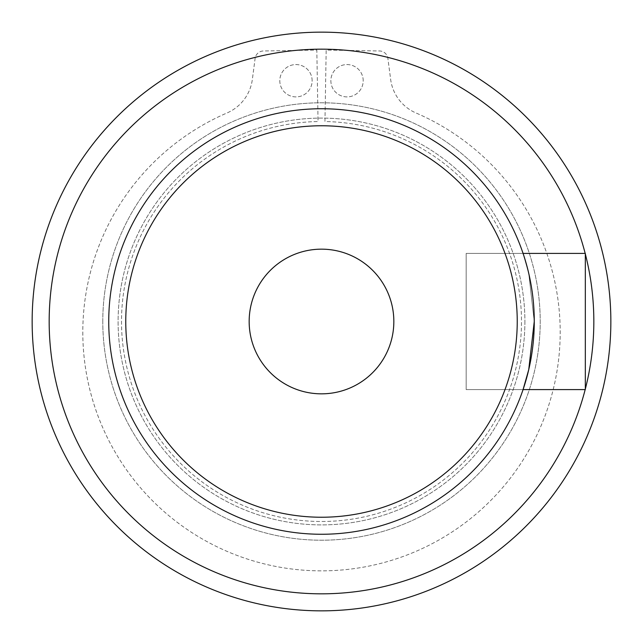 <?xml version="1.0" encoding="UTF-8"?>
<svg xmlns="http://www.w3.org/2000/svg" width="643" height="643" viewBox="0 0 643 643"><rect width="100%" height="100%" fill="white"/><g stroke="black" fill="none" stroke-linecap="round" stroke-linejoin="round"><path stroke-width="0.48" stroke-dasharray="3.21 2.41" d="M393.837 321.5A72.337 72.337 0 0 0 321.5 249.162A72.337 72.337 0 0 0 249.162 321.5A72.337 72.337 0 0 0 321.5 393.837A72.337 72.337 0 0 0 393.837 321.5M108.739 321.5A212.761 212.761 0 0 0 321.5 534.261A212.761 212.761 0 0 0 534.261 321.5L528.739 369.637L523.072 389.586L466.175 389.586L523.072 389.586L466.175 389.586L466.175 253.414L523.072 253.414L528.739 273.339L534.261 321.5L528.739 369.637L523.072 389.586L466.175 389.586L466.175 253.414L523.072 253.414L528.739 273.339L534.261 321.5A212.761 212.761 0 0 1 321.5 534.261A212.761 212.761 0 0 1 108.739 321.5A212.761 212.761 0 0 1 321.5 108.739A212.761 212.761 0 0 1 534.261 321.5A212.761 212.761 0 0 1 321.5 534.261A212.761 212.761 0 0 1 108.739 321.5A212.761 212.761 0 0 1 321.5 108.739A212.761 212.761 0 0 1 534.261 321.5A212.761 212.761 0 0 1 321.5 534.261A212.761 212.761 0 0 1 108.739 321.5A212.761 212.761 0 0 1 321.5 108.739A212.761 212.761 0 0 1 534.261 321.5L528.739 369.637L523.072 389.586L528.739 369.637L534.261 321.5A212.761 212.761 0 0 1 321.5 534.261A212.761 212.761 0 0 1 108.739 321.5A212.761 212.761 0 0 1 321.5 108.739A212.761 212.761 0 0 1 534.261 321.5L528.739 369.637L523.072 389.586L466.175 389.586L466.175 253.414L523.072 253.414L528.739 273.339L534.261 321.5A212.761 212.761 0 0 0 321.5 108.739A212.761 212.761 0 0 0 108.739 321.5A212.761 212.761 0 0 1 321.5 108.739A212.761 212.761 0 0 1 534.261 321.5L528.739 273.339L523.072 253.414L528.739 273.339L534.261 321.5L528.739 273.339L523.072 253.414L466.175 253.414L523.072 253.414M524.897 321.5A203.397 203.397 0 0 1 321.5 524.897A203.397 203.397 0 0 1 118.103 321.5A203.397 203.397 0 0 1 321.5 118.103A203.397 203.397 0 0 1 524.897 321.5A203.397 203.397 0 0 1 321.5 524.897A203.397 203.397 0 0 1 118.103 321.5A203.397 203.397 0 0 1 321.5 118.103A203.397 203.397 0 0 1 524.897 321.5M585.323 389.047A272.327 272.327 0 0 1 585.178 389.586M593.827 321.5A272.327 272.327 0 0 1 321.5 593.827A272.327 272.327 0 0 1 49.173 321.5A272.327 272.327 0 0 1 321.5 49.173A272.327 272.327 0 0 1 593.827 321.5M466.175 389.586L466.175 253.414L466.175 389.586L466.175 253.414L466.175 389.586L523.072 389.586L466.175 389.586L466.175 253.414L466.175 389.586L466.175 253.414L585.323 253.414L466.175 253.414L466.175 321.5L466.175 253.414L585.323 253.414L585.323 389.586L585.323 253.414L466.175 253.414L585.323 253.414L585.323 389.586L466.175 389.586L466.175 321.5L466.175 389.586L585.323 389.586L585.323 253.414L585.323 389.586L466.175 389.586M585.178 253.414A272.327 272.327 0 0 1 585.323 253.953M102.784 321.5A218.716 218.716 0 0 1 321.5 102.784A218.716 218.716 0 0 1 540.216 321.5A218.716 218.716 0 0 1 321.5 540.216A218.716 218.716 0 0 1 102.784 321.5A218.716 218.716 0 0 1 321.5 102.784A218.716 218.716 0 0 1 540.216 321.5A218.716 218.716 0 0 1 321.5 540.216A218.716 218.716 0 0 1 102.784 321.5M610.85 321.5A289.35 289.35 0 0 1 321.5 610.85A289.35 289.35 0 0 1 32.15 321.5A289.35 289.35 0 0 1 321.5 32.15A289.35 289.35 0 0 1 610.85 321.5M363.199 80.729A16.171 16.171 0 0 0 347.027 64.565A16.171 16.171 0 0 0 330.864 80.729A16.171 16.171 0 0 0 347.027 96.9A16.171 16.171 0 0 0 363.199 80.729A16.171 16.171 0 0 0 347.027 64.565A16.171 16.171 0 0 0 330.864 80.729A16.171 16.171 0 0 0 347.027 96.9A16.171 16.171 0 0 0 363.199 80.729M312.136 80.729A16.171 16.171 0 0 0 295.973 64.565A16.171 16.171 0 0 0 279.801 80.729A16.171 16.171 0 0 0 295.973 96.9A16.171 16.171 0 0 0 312.136 80.729A16.171 16.171 0 0 0 295.973 64.565A16.171 16.171 0 0 0 279.801 80.729A16.171 16.171 0 0 0 295.973 96.9A16.171 16.171 0 0 0 312.136 80.729M82.81 332.158A238.69 238.69 0 0 0 321.5 570.855A238.69 238.69 0 0 0 415.997 112.975A42.542 42.542 0 0 1 390.655 79.459L387.882 58.384A8.512 8.512 0 0 0 379.587 50.982L326.178 50.066L324.948 121.535A199.989 199.989 0 0 1 521.489 321.5A199.989 199.989 0 0 1 321.5 521.489A199.989 199.989 0 0 1 121.511 321.5A199.989 199.989 0 0 1 318.052 121.535L316.822 50.066L263.413 50.982A8.512 8.512 0 0 0 255.118 58.384L252.345 79.459A42.542 42.542 0 0 1 227.003 112.975A238.69 238.69 0 0 0 321.5 570.855A238.69 238.69 0 0 0 415.997 112.975A42.542 42.542 0 0 1 390.655 79.459L387.882 58.384A8.512 8.512 0 0 0 379.587 50.982L326.178 50.066L324.948 121.535A199.989 199.989 0 0 1 521.489 321.5A199.989 199.989 0 0 1 321.5 521.489A199.989 199.989 0 0 1 121.511 321.5A199.989 199.989 0 0 1 318.052 121.535L316.822 50.066L263.413 50.982A8.512 8.512 0 0 0 255.118 58.384L252.345 79.459A42.542 42.542 0 0 1 227.003 112.975A238.69 238.69 0 0 0 82.81 332.158M517.237 321.5A195.737 195.737 0 0 1 321.5 517.237A195.737 195.737 0 0 1 125.763 321.5A195.737 195.737 0 0 1 321.5 125.763A195.737 195.737 0 0 1 517.237 321.5"/><path stroke-width="0.96" d="M393.837 321.5A72.337 72.337 0 0 0 321.5 249.162A72.337 72.337 0 0 0 249.162 321.5A72.337 72.337 0 0 0 321.5 393.837A72.337 72.337 0 0 0 393.837 321.5M108.739 321.5A212.761 212.761 0 0 1 321.5 108.739A212.761 212.761 0 0 1 534.261 321.5A212.761 212.761 0 0 1 321.5 534.261A212.761 212.761 0 0 1 108.739 321.5A212.761 212.761 0 0 1 321.5 108.739A212.761 212.761 0 0 1 534.261 321.5L528.739 369.637L523.072 389.586L585.323 389.586L585.323 253.414L523.072 253.414M585.323 253.953A272.327 272.327 0 0 1 585.323 389.047M585.178 389.586A272.327 272.327 0 0 1 49.173 321.5A272.327 272.327 0 0 1 585.178 253.414M610.85 321.5A289.35 289.35 0 0 1 321.5 610.85A289.35 289.35 0 0 1 32.15 321.5A289.35 289.35 0 0 1 321.5 32.15A289.35 289.35 0 0 1 610.85 321.5M125.763 321.5A195.737 195.737 0 0 0 321.5 517.237A195.737 195.737 0 0 0 517.237 321.5A195.737 195.737 0 0 0 321.5 125.763A195.737 195.737 0 0 0 125.763 321.5"/></g></svg>
